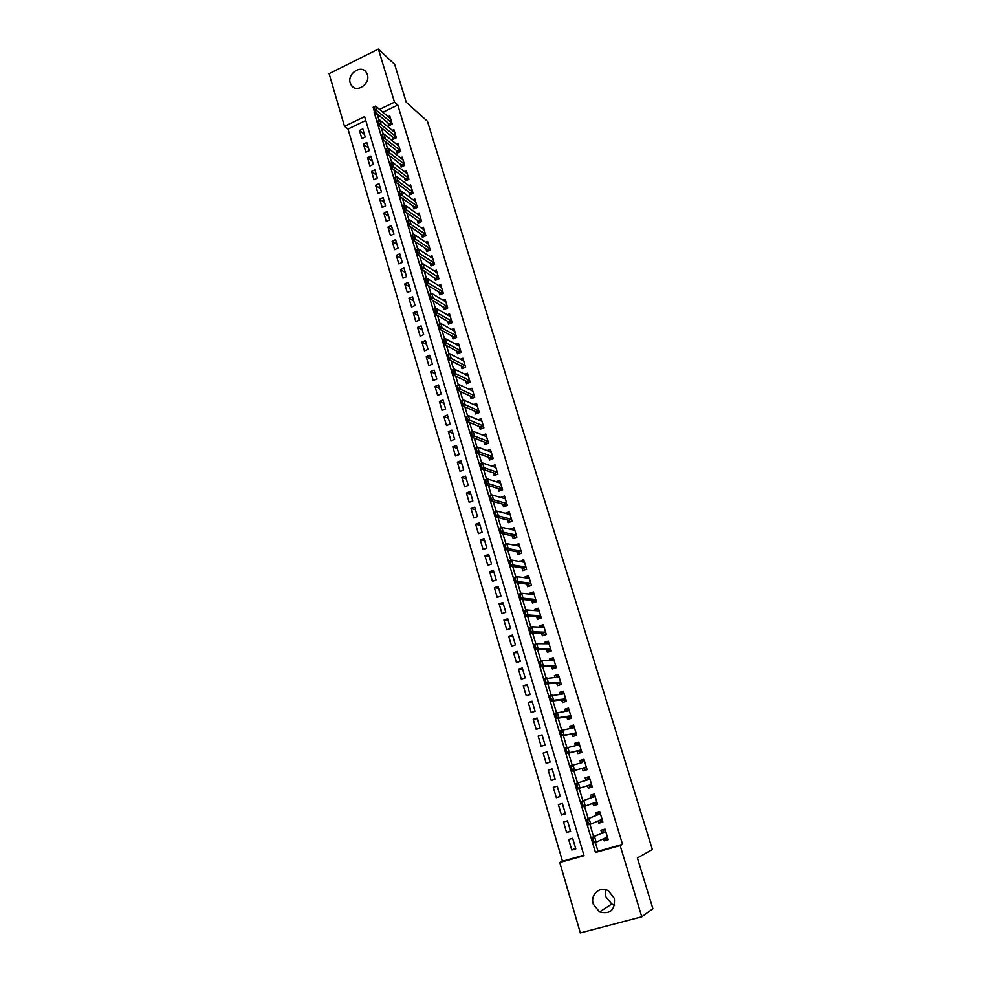 <?xml version="1.0" encoding="UTF-8"?>
<svg xmlns="http://www.w3.org/2000/svg" width="982" height="982" viewBox="0 0 982 982"><rect width="100%" height="100%" fill="white"/><g stroke="black" fill="none" stroke-linecap="round" stroke-linejoin="round"><path stroke-width="1.47" d="M367.354 74.62C370.619 83.851 356.589 93.413 351.433 85.52L350.23 83.065C346.977 73.822 361.081 64.26 366.212 72.275L367.354 74.62M614.609 905.073L611.774 904.041L605.661 896.48L605.563 889.667M614.388 898.42C615.186 910.068 610.239 914.561 599.536 911.91L593.263 904.091C589.998 894.504 600.186 885.604 608.484 890.858L614.388 898.42M378.377 49.1L394.666 64.407L406.253 102.288L427.44 121.265L652.367 849.54L637.379 857.986L652.895 908.694L641.774 916.783L580.35 932.9L559.777 862.515L584.045 855.715L364.617 116.612L344.51 126.334L329.105 73.675L378.377 49.1L394.494 102.177L379.531 109.407M365.77 120.479L347.996 129.047L562.49 861.226L559.777 862.515M347.996 129.047L344.51 126.334M387.964 122.848L388.835 125.721L392.235 124.1L389.768 115.925L388.135 116.698M392.088 136.535L392.947 139.407L396.36 137.787L393.88 129.563L392.223 130.361M396.225 150.295L397.096 153.167L400.521 151.559L398.017 143.286L396.335 144.084M400.398 164.129L401.257 167.001L404.694 165.393L402.19 157.083L400.46 157.893M404.584 178.037L405.443 180.897L408.893 179.301L406.376 170.954L404.609 171.776M408.794 192.018L409.654 194.878L413.115 193.294L410.574 184.898L408.77 185.721M413.029 206.085L413.888 208.933L417.362 207.362L414.809 198.916L412.956 199.751M417.276 220.214L418.136 223.061L421.634 221.502L419.068 213.008L417.166 213.867M421.56 234.428L422.42 237.276L425.918 235.717L423.34 227.173L421.401 228.045M425.869 248.716L426.716 251.564L430.239 250.005L427.636 241.425L425.648 242.309M430.19 263.09L431.037 265.926L434.572 264.379L431.97 255.75L429.92 256.646M434.535 277.538L435.394 280.361L438.929 278.827L436.315 270.148L434.204 271.069M438.917 292.059L439.764 294.882L443.312 293.36L440.685 284.633L438.524 285.566M443.312 306.666L444.159 309.49L447.731 307.967L445.079 299.191L442.845 300.148M447.731 321.36L448.578 324.17L452.162 322.661L449.498 313.835L447.203 314.805M452.174 336.126L453.021 338.925L456.618 337.427L453.942 328.553L451.573 329.547M456.655 350.979L457.489 353.778L461.098 352.28L458.41 343.356L455.955 344.375M461.147 365.905L461.982 368.704L465.615 367.219L462.903 358.246L460.362 359.289M465.664 380.93L466.499 383.717L470.145 382.243L467.42 373.221L464.793 374.289M470.218 396.028L471.053 398.802L474.699 397.342L471.961 388.271L469.236 389.375M474.785 411.213L475.619 413.987L479.29 412.526L476.528 403.406L473.692 404.535M479.388 426.483L480.21 429.244L483.893 427.808L481.131 418.627L478.173 419.793M484.003 441.839L484.838 444.601L488.533 443.164L485.746 433.934L482.665 435.149M488.655 457.281L489.49 460.042L493.197 458.606L490.399 449.339L487.158 450.578M493.332 472.821L494.155 475.558L497.886 474.146L495.063 464.817L491.675 466.106M498.034 488.435L498.856 491.172L502.6 489.773L499.764 480.382L496.205 481.732M502.759 504.147L503.582 506.884L507.338 505.485L504.49 496.045L500.746 497.457L504.429 498.512M507.522 519.944L508.345 522.67L512.113 521.282L509.253 511.794L505.534 513.341M512.309 535.828L513.12 538.553L516.913 537.179L514.028 527.629L510.345 529.31M517.121 551.81L517.931 554.523L521.737 553.161L518.84 543.562L515.182 545.378M521.958 567.891L522.768 570.591L526.585 569.241L523.676 559.58L520.043 561.532M526.818 584.057L527.629 586.757L531.471 585.407L528.537 575.697L524.707 577.048L524.928 577.784M531.716 600.321L532.526 603.009L536.381 601.671L533.422 591.9L529.593 593.238L529.85 594.122M536.638 616.671L537.449 619.36L541.315 618.034L538.345 608.214L534.49 609.527L534.809 610.571M541.598 633.12L542.395 635.796L546.287 634.495L543.292 624.601L539.425 625.915L539.781 627.105M546.581 649.667L547.379 652.33L551.27 651.041L548.275 641.099L544.384 642.4L544.789 643.75M551.589 666.312L552.387 668.975L556.303 667.686L553.283 657.694L549.38 658.983L549.834 660.481M556.634 683.055L557.432 685.706L561.36 684.442L558.316 674.376L554.4 675.653L554.904 677.31M561.704 699.908L562.49 702.547L566.442 701.283L563.386 691.168L559.445 692.433L559.998 694.249M566.798 716.848L567.596 719.475L571.561 718.223L568.48 708.047L564.527 709.299L565.129 711.287M571.929 733.885L572.727 736.512L576.704 735.273L573.611 725.035L569.646 726.275L570.284 728.423M577.097 751.034L577.882 753.648L581.872 752.421L578.766 742.122L574.777 743.349L575.477 745.657M582.289 768.28L583.075 770.882L587.089 769.679L583.959 759.307L579.957 760.522L580.706 763.002M587.531 785.71L588.292 788.227L592.318 787.024L589.175 776.602L585.149 777.805L585.935 780.42M592.833 803.301L593.545 805.67L597.596 804.491L594.429 793.996L590.391 795.187L591.189 797.838M598.161 820.989L598.824 823.223L602.887 822.057L599.707 811.5L595.657 812.679L596.467 815.367M575.612 848.264L571.782 850.031L568.664 839.487L572.678 838.346L575.796 848.89L571.782 850.031M570.468 830.87L566.602 832.478L563.508 822.008L567.498 820.842L570.603 831.337L566.602 832.478M565.35 813.587L561.446 815.035L558.377 804.626L562.355 803.448L565.436 813.882L561.446 815.035M560.268 796.402L556.34 797.703L553.283 787.343L557.236 786.165L560.305 796.525L556.34 797.703M552.191 769.102L548.214 770.17L551.246 780.457L555.198 779.278L552.154 768.967L548.214 770.17M547.183 752.187L543.169 753.096L546.188 763.333L550.129 762.13L547.097 751.881L543.169 753.096M542.211 735.358L538.161 736.119L541.168 746.295L545.084 745.08L542.076 734.904L538.161 736.119M537.252 718.628L533.189 719.241L536.172 729.356L540.075 728.128L537.08 718.014L533.189 719.241M532.342 701.995L528.23 702.474L531.201 712.527L535.092 711.287L532.109 701.222L528.23 702.474M527.444 685.461L523.308 685.792L526.266 695.784L530.133 694.532L527.174 684.54L523.308 685.792M522.584 669.024L518.422 669.208L521.356 679.151L525.21 677.887L522.264 667.944L518.422 669.208M517.747 652.674L513.561 652.735L516.471 662.604L520.313 661.328L517.379 651.447L513.561 652.735M512.935 636.422L508.725 636.336L511.622 646.168L515.44 644.879L512.53 635.047L508.725 636.336M508.16 620.268L503.913 620.047L506.798 629.806L510.603 628.517L507.706 618.746L503.913 620.047M503.41 604.2L499.126 603.844L501.998 613.554L505.791 612.24L502.919 602.531L499.126 603.844M498.684 588.218L494.376 587.739L497.223 597.387L501.004 596.074L498.144 586.414L494.376 587.739M493.983 572.334L489.65 571.72L492.485 581.319L496.241 579.994L493.406 570.382L489.65 571.72M489.306 556.548L484.948 555.8L487.772 565.337L491.516 563.999L488.692 554.449L484.948 555.8M484.666 540.837L480.284 539.965L483.083 549.454L486.814 548.103L484.003 538.602L480.284 539.965M480.038 525.223L475.632 524.216L478.418 533.656L482.137 532.293L479.339 522.854L475.632 524.216M475.448 509.695L471.016 508.566L473.79 517.944L477.485 516.569L474.711 507.191L471.016 508.566M470.881 494.253L466.425 493.001L469.175 502.33L472.858 500.943L470.096 491.614L466.425 493.001M466.34 478.885L461.859 477.522L464.596 486.802L468.267 485.403L465.517 476.123L461.859 477.522M461.822 463.614L457.317 462.129L460.03 471.348L463.688 469.948L460.963 460.718L457.317 462.129M457.33 448.43L452.8 446.822L455.501 455.992L459.146 454.58L456.434 445.398L452.8 446.822M452.862 433.332L448.308 431.601L450.996 440.722L454.629 439.298L451.929 430.165L448.308 431.601M448.418 418.307L443.839 416.466L446.515 425.537L450.137 424.101L447.448 415.03L443.839 416.466M443.999 403.369L439.396 401.417L442.06 410.439L445.656 408.991L442.992 399.956L439.396 401.417M439.605 388.516L434.977 386.442L437.628 395.415L441.213 393.966L438.561 384.981L434.977 386.442M435.235 373.749L430.582 371.552L433.222 380.476L436.794 379.015L434.154 370.091L430.582 371.552M430.889 359.056L426.225 356.748L428.839 365.623L432.399 364.15L429.772 355.275L426.225 356.748M426.569 344.437L421.879 342.031L424.482 350.856L428.029 349.371L425.415 340.545L421.879 342.031M422.26 329.903L417.559 327.387L420.149 336.163L423.672 334.666L421.082 325.889L417.559 327.387M417.988 315.455L413.262 312.828L415.828 321.556L419.351 320.046L416.773 311.319L413.262 312.828M413.741 301.069L408.978 298.344L411.544 307.022L415.055 305.512L412.477 296.822L408.978 298.344M409.506 286.769L404.731 283.933L407.285 292.562L410.771 291.053L408.217 282.411L404.731 283.933M405.296 272.554L400.509 269.608L403.037 278.188L406.511 276.666L403.97 268.074L400.509 269.608M401.11 258.401L396.298 255.357L398.815 263.9L402.289 262.366L399.76 253.822L396.298 255.357M396.949 244.334L392.113 241.179L394.629 249.674L398.078 248.139L395.562 239.633L392.113 241.179M392.812 230.34L387.951 227.088L390.455 235.533L393.892 233.986L391.388 225.529L387.951 227.088M388.688 216.408L383.815 213.057L386.294 221.466L389.731 219.907L387.239 211.498L383.815 213.057M384.6 202.562L379.703 199.113L382.17 207.472L385.582 205.913L383.115 197.542L379.703 199.113M380.525 188.79L375.615 185.242L378.07 193.552L381.47 191.981L379.003 183.671L375.615 185.242M376.462 175.091L371.54 171.445L373.982 179.718L377.37 178.135L374.915 169.861L371.54 171.445M372.436 161.453L367.489 157.721L369.919 165.946L373.295 164.362L370.852 156.126L367.489 157.721M368.422 147.901L363.463 144.059L365.869 152.247L369.244 150.651L366.814 142.464L363.463 144.059M562.49 861.226L583.897 855.212M365.206 137.026L362.8 128.875L359.449 130.483L361.855 138.622L365.206 137.026M595.35 842.47L597.989 851.259L622.539 844.36L397.771 105.049L382.87 112.243M378.058 114.563L377.444 114.857L379.089 120.369M381.274 127.672L383.287 134.374M385.46 141.641L387.509 148.466M389.67 155.696L391.744 162.631M393.905 169.837L396.016 176.883M398.164 184.039L400.3 191.208M402.436 198.327L404.621 205.606M406.744 212.689L408.954 220.091M411.065 227.137L413.324 234.649M415.411 241.658L417.706 249.293M419.793 256.265L422.113 264.023M424.187 270.946L426.544 278.839M428.606 285.713L431.012 293.728M433.062 300.566L435.492 308.704M437.53 315.504L440.01 323.765M442.035 330.517L444.539 338.913M446.552 345.627L449.105 354.146M451.106 360.811L453.696 369.465M455.673 376.094L458.312 384.87M460.276 391.45L462.952 400.374M464.903 406.904L467.616 415.951M469.556 422.444L472.305 431.626M474.245 438.07L477.031 447.399M478.946 453.794L481.781 463.258M483.684 469.605L486.556 479.204M488.447 485.501L491.368 495.247M493.234 501.495L496.192 511.389M498.058 517.588L501.053 527.616M502.894 533.766L505.951 543.942M507.768 550.043L510.861 560.366M512.678 566.418L515.82 576.888M517.612 582.878L520.791 593.509M522.571 599.45L525.8 610.227M527.555 616.107L530.832 627.056M532.575 632.874L535.902 643.971M537.633 649.74L540.996 660.996M542.715 666.704L546.127 678.12M547.821 683.779L551.295 695.342M552.964 700.939L556.487 712.687M558.144 718.223L561.704 730.117M563.349 735.592L566.958 747.67M568.578 753.084L572.248 765.322M573.844 770.674L577.551 783.047M579.171 788.423L582.878 800.821M584.523 806.332L588.23 818.706M589.924 824.352L593.619 836.701M603.513 838.8L604.139 840.874L608.226 839.72L605.022 829.103L600.947 830.269L601.77 833.006M397.771 105.049L394.494 102.177M622.539 844.36L620.158 845.576L641.774 916.783M374.694 111.739L374.081 112.046L595.473 852.499L620.158 845.576M597.989 851.259L595.473 852.499M377.444 114.857L374.081 112.046M608.018 839.033L604.139 840.874M364.432 134.411L359.449 130.483M602.739 821.553L598.824 823.223M597.498 804.172L593.545 805.67M592.281 786.889L588.292 788.227M583.995 759.454L579.957 760.522M578.864 742.441L574.777 743.349M573.758 725.526L569.646 726.275M568.688 708.722L564.527 709.299M563.643 692.003L559.445 692.433M558.623 675.383L554.4 675.653M553.639 658.861L549.38 658.983M548.68 642.437L544.384 642.4M543.746 626.099L539.425 625.915M537.068 610.743L538.848 609.883L534.49 609.527M533.827 593.705L529.593 593.238M528.807 577.625L524.707 577.048M523.848 561.63L519.859 560.943M518.938 545.722L515.047 544.936M514.065 529.899L510.247 529.016M509.228 514.163L505.485 513.181M607.846 838.481L605.734 838.518M605.108 829.409L603.243 830.244L603.451 830.944M605.194 829.68L603.243 830.244L602.715 832.576L591.557 837.646L605.759 831.594M593.852 841.537L593.042 838.812L593.349 841.684L596.197 842.237L593.189 843.084L591.557 837.646L592.539 838.959M606.913 837.204L596.197 842.237L594.552 836.787L593.042 838.812M605.894 839.033L604.949 838.125M593.189 843.084L593.349 841.684M602.543 820.915L600.432 820.927M599.855 811.979L597.964 812.74L598.161 813.403M599.904 812.175L597.964 812.74L597.412 814.986L586.144 819.553L597.535 814.839M588.427 823.395L587.617 820.682L587.923 823.542L590.759 824.107L587.764 824.966L586.144 819.553L587.113 820.829M601.389 819.626L590.759 824.107L589.139 818.693L587.617 820.682M600.591 821.48L599.486 820.436M587.764 824.966L587.923 823.542M597.277 803.448L595.166 803.448M594.626 794.647L592.711 795.334L592.907 795.972M594.65 794.757L592.711 795.334L592.146 797.494L580.767 801.582L592.269 797.359M583.026 805.363L582.216 802.662L582.535 805.51L585.358 806.087L582.375 806.958L580.767 801.582L581.725 802.81M595.681 802.233L585.358 806.087L583.75 800.711L582.216 802.662M595.337 804.025L594.049 802.846M582.375 806.958L582.535 805.51M592.036 786.091L589.924 786.079M590.096 786.668L588.648 785.342L591.373 784.458L577.023 789.062L575.427 783.722L586.905 780.113L587.494 778.026L589.433 777.449L587.678 778.64M576.36 784.9L577.662 787.441L576.864 784.753L575.427 783.722L587.04 779.978M576.864 784.753L578.386 782.838L579.994 788.178L577.662 787.441M577.023 789.062L577.17 787.589M586.831 768.832L584.904 769.422L586.831 768.857M584.241 760.24L582.486 761.418M584.72 768.808L583.259 768.01L571.708 771.275L570.112 765.96L582.056 762.633M581.835 762.695L582.314 760.829M572.334 769.618L571.045 767.114L571.843 769.778L574.666 770.391L571.708 771.275L571.843 769.778M583.443 768.047L574.666 770.391L573.071 765.064L571.536 766.967M570.112 765.96L571.045 767.114M581.651 751.684L579.736 752.273L581.688 751.795M579.073 743.141L577.33 744.282M579.54 751.635L578.079 750.8L566.418 753.599L564.834 748.321L578.459 744.982M576.753 745.375L577.158 743.73M567.031 751.917L565.755 749.426L566.54 752.065L569.364 752.703L566.418 753.599L566.54 752.065M581.135 749.966L569.364 752.703L567.78 747.412L566.246 749.278M564.834 748.321L565.755 749.426M576.508 734.634L574.593 735.223L576.569 734.818M573.942 726.14L572.199 727.269M574.396 734.573L572.923 733.689L561.164 736.034L559.593 730.78L573.709 727.785M571.696 728.165L572.04 726.741M561.765 734.327L560.98 731.688L561.274 734.475L564.098 735.113L561.164 736.034L561.274 734.475M573.107 733.738L564.098 735.113L562.514 729.859L560.98 731.688M559.593 730.78L560.489 731.848M571.389 717.682L569.486 718.272L571.475 717.952M568.848 709.237L567.093 710.342M569.278 717.597L567.805 716.688L555.947 718.566L554.376 713.349L568.762 710.759M566.663 711.066L566.945 709.839M556.536 716.835L555.751 714.221L556.045 716.983L558.856 717.646L555.947 718.566L556.045 716.983M567.989 716.737L570.652 715.792L558.856 717.646L557.297 712.429L555.751 714.221M554.376 713.349L555.26 714.368M566.307 700.829L564.404 701.43L566.405 701.185M563.766 692.433L562.023 693.513M564.196 700.731L562.711 699.785L550.755 701.209L549.196 696.017L563.778 693.844M561.679 694.065L561.876 693.047M551.332 699.454L550.558 696.852L550.841 699.601L553.652 700.276L550.755 701.209L550.841 699.601M562.895 699.847L565.546 698.877L553.652 700.276L552.093 695.084L550.558 696.852M549.196 696.017L550.067 697.011M561.25 684.073L559.359 684.687L561.029 684.54M558.733 675.726L556.978 676.794M559.139 683.963L557.641 682.981L545.587 683.951L544.053 678.795L558.783 677.052M556.72 677.187L556.843 676.34M546.164 682.171L544.9 679.753L545.673 682.33L548.484 683.018L545.587 683.951L545.673 682.33M557.837 683.042L560.477 682.06L548.484 683.018L546.937 677.862L545.391 679.593M544.053 678.795L544.9 679.753M556.217 667.416L555.407 667.981M553.713 659.131L551.97 660.162M554.118 667.294L552.608 666.275L540.456 666.803L538.934 661.684L541.806 660.726L553.799 660.358M551.786 660.42L551.835 659.744M541.021 664.998L540.247 662.433L540.542 665.158L543.341 665.857L540.456 666.803L540.542 665.158M552.805 666.348L555.431 665.354L543.341 665.857L541.806 660.726L540.247 662.433M538.934 661.684L539.769 662.592M551.221 650.857L549.969 651.471M548.729 642.621L546.986 643.64M549.122 650.722L547.612 649.667L535.362 649.753L533.84 644.658L536.7 643.701L548.828 643.762M535.914 647.924L535.141 645.37L535.436 648.083L538.234 648.795L535.362 649.753L535.436 648.083M547.796 649.74L550.411 648.734L538.234 648.795L536.7 643.701L535.141 645.37M533.84 644.658L534.674 645.542M546.25 634.397L544.666 635.035M543.783 626.197L541.917 626.835M544.151 634.249L542.641 633.157L530.292 632.813L528.782 627.756L531.63 626.786L543.881 627.277M530.832 630.96L530.071 628.419L530.354 631.119L533.152 631.843L530.292 632.813L530.354 631.119M542.825 633.23L545.427 632.212L533.152 631.843L531.63 626.786L530.071 628.419M528.782 627.756L529.593 628.59M541.315 618.034L539.474 618.66M539.216 617.874L537.694 616.733L525.26 615.972L523.75 610.939L526.585 609.957L538.946 610.878M525.787 614.094L525.026 611.577L525.309 614.253L528.095 614.99L525.26 615.972L525.309 614.253M537.878 616.831L540.468 615.788L528.095 614.99L526.585 609.957L525.026 611.577M523.75 610.939L524.56 611.737M533.962 593.656L532.134 594.368M534.306 601.585L534.527 602.31M534.65 602.273L532.968 600.505L535.546 599.462L523.075 598.247L520.251 599.229L518.754 594.22L521.577 593.238L534.048 594.576M520.767 597.326L520.018 594.822L520.3 597.486L523.075 598.247L521.577 593.238L520.018 594.822M532.968 600.505L520.251 599.229L520.3 597.486M518.754 594.22L519.539 594.982M529.089 577.526L527.395 578.128M529.421 585.395L529.629 586.058M529.814 585.996L528.083 584.29L530.648 583.222L518.091 581.59L515.268 582.584L513.782 577.612L516.593 576.618L529.175 578.373M515.783 580.657L515.034 578.165L515.305 580.828L518.091 581.59L516.593 576.618L515.034 578.165M528.083 584.29L515.268 582.584L515.305 580.828M513.782 577.612L514.568 578.337M524.241 561.483L522.805 561.999M524.977 569.806L523.222 568.161L525.775 567.08L513.132 565.043L510.321 566.037L508.848 561.09L511.647 560.096L524.314 562.256M510.824 564.098L510.075 561.618L510.358 564.257L513.132 565.043L511.647 560.096L510.075 561.618M523.222 568.161L510.321 566.037L510.358 564.257M508.848 561.09L509.609 561.778M519.429 545.538L518.201 545.98M520.141 553.738L518.386 552.13L520.926 551.037L508.197 548.582L505.399 549.589L503.938 544.679L506.724 543.66L519.638 546.201M505.89 547.625L505.153 545.157L505.423 547.796L508.197 548.582L506.724 543.66L505.153 545.157M518.386 552.13L505.399 549.589L505.423 547.796M503.938 544.679L504.687 545.329M514.642 529.679L513.598 530.071M515.329 537.755L513.586 536.184L516.115 535.08L503.3 532.219L500.513 533.238L499.052 528.353L501.827 527.334L514.678 530.317M500.992 531.25L500.255 528.807L500.525 531.422L503.3 532.219L501.827 527.334L500.255 528.807M513.586 536.184L500.513 533.238L500.525 531.422M499.052 528.353L499.789 528.967M509.891 513.917L509.007 514.249M510.517 521.872L508.811 520.337L511.327 519.22L498.426 515.955L495.652 516.986L494.204 512.125L496.966 511.094L509.953 514.482M496.119 514.973L495.394 512.543L495.652 515.145L498.426 515.955L496.966 511.094L495.394 512.543M508.811 520.337L495.652 516.986L495.652 515.145M494.204 512.125L494.928 512.714M505.153 498.242L504.417 498.525M505.73 506.086L504.061 504.576L506.565 503.447L493.578 499.789L490.816 500.82L489.38 495.996L492.129 494.965L505.214 498.746M491.282 498.795L490.558 496.376L490.816 498.966L493.578 499.789L492.129 494.965L490.558 496.376M504.061 504.576L490.816 500.82L490.816 498.966M489.38 495.996L490.092 496.548M500.452 482.653L499.838 482.886M500.955 490.386L499.335 488.901L501.827 487.759L488.766 483.721L486.016 484.764L484.58 479.952L487.317 478.909L500.501 483.083M486.458 482.702L485.746 480.296L486.004 482.874L488.766 483.721L487.317 478.909L485.746 480.296M499.335 488.901L486.016 484.764L486.004 482.874M484.58 479.952L485.28 480.468M496.205 474.785L494.646 473.324L497.125 472.17L483.979 467.739L481.241 468.782L479.805 464.007L482.543 462.964L495.812 467.518M481.671 466.708L480.959 464.314L481.217 466.88L483.979 467.739L482.543 462.964L480.959 464.314M494.646 473.324L481.241 468.782L481.217 466.88M479.805 464.007L480.505 464.498M491.491 459.269L489.981 457.821L492.448 456.655L479.216 451.855L476.491 452.911L475.067 448.16L477.792 447.105L491.147 452.039M476.921 450.812L476.209 448.43L476.466 450.983L479.216 451.855L477.792 447.105L476.209 448.43M489.981 457.821L476.491 452.911L476.466 450.983M475.067 448.16L475.754 448.614M486.802 443.839L485.329 442.416L487.796 441.237L474.478 436.057L471.765 437.113L470.353 432.399L473.066 431.331L486.52 436.646M472.182 435.001L471.483 432.632L471.728 435.173L474.478 436.057L473.066 431.331L471.483 432.632M485.329 442.416L471.765 437.113L471.728 435.173M470.353 432.399L471.029 432.817M481.941 421.327L468.365 415.656L469.777 420.345L467.064 421.425L465.664 416.724L468.365 415.656L466.327 417.117L467.481 419.277L466.781 416.933M482.137 428.496L480.714 427.096L483.169 425.906L467.481 419.277M480.714 427.096L467.064 421.425L467.027 419.461M465.664 416.724L466.327 417.117M477.35 406.118L463.7 400.067L465.1 404.731L462.399 405.812L461.012 401.147L463.7 400.067L461.65 401.503L462.804 403.651L462.105 401.319M478.774 410.82L462.804 403.651M477.51 413.238L475.926 411.703L462.399 405.812L462.35 403.835M461.012 401.147L461.65 401.503M472.894 398.066L471.569 396.703L473.987 395.5L460.448 389.203L457.759 390.296L456.372 385.656L459.048 384.563L472.624 390.971M458.152 388.123L457.465 385.791L457.71 388.295L460.448 389.203L459.048 384.563L457.465 385.791M471.569 396.703L457.759 390.296L457.71 388.295M456.372 385.656L457.011 385.975M468.242 375.934L454.433 369.158L455.82 373.774L453.144 374.866L451.769 370.251L454.433 369.158L452.395 370.545L453.537 372.669L452.837 370.361M468.316 382.98L467.027 381.642L469.433 380.427L453.537 372.669M467.027 381.642L453.144 374.866L453.083 372.853M451.769 370.251L452.395 370.545M463.725 360.971L449.842 353.839L451.217 358.43L448.553 359.522L447.191 354.944L449.842 353.839L447.804 355.202L448.934 357.313L448.246 355.018M463.774 367.968L462.51 366.667L464.916 365.427L448.934 357.313M462.51 366.667L448.553 359.522L448.492 357.497M447.191 354.944L447.804 355.202M459.232 346.094L445.276 338.606L446.65 343.16L443.999 344.265L442.637 339.711L445.276 338.606L443.238 339.944L444.367 342.043L443.68 339.747M459.245 353.054L458.017 351.765L460.411 350.525L444.367 342.043M458.017 351.765L443.999 344.265L443.925 342.227M454.764 331.29L440.746 323.459L442.096 327.988L439.457 329.105L438.107 324.563L440.746 323.459L438.696 324.772L439.813 326.846L439.138 324.576M454.74 338.213L453.561 336.949L455.943 335.697L439.813 326.846M453.561 336.949L439.457 329.105L439.384 327.031M450.321 316.572L436.229 308.385L437.579 312.902L434.952 314.019L433.602 309.514L436.229 308.385L434.179 309.674L435.296 311.748L434.621 309.49M450.272 323.459L449.118 322.206L451.487 320.942L435.296 311.748M449.118 322.206L434.952 314.019L434.866 311.932M445.902 301.94L431.736 293.409L433.087 297.89L430.46 299.019L429.122 294.539L431.736 293.409L429.699 294.674L430.803 296.736L430.128 294.49M447.276 306.47L430.803 296.736M445.816 308.778L430.46 299.019L430.374 296.92M441.507 287.382L427.28 278.52L428.618 282.976L426.004 284.105L424.666 279.649L427.28 278.52L425.231 279.76L426.335 281.809L425.672 279.575M441.397 294.183L440.317 292.98L442.661 291.691L426.335 281.809M440.317 292.98L426.004 284.105L425.906 281.994M438.5 277.39L424.163 268.135L421.573 269.277L420.247 264.845L422.837 263.704L437.15 272.91M421.892 266.957L421.229 264.735L421.462 267.141L424.163 268.135L422.837 263.704L421.229 264.735M437.002 279.661L421.573 269.277L421.462 267.141M432.792 258.512L418.43 248.974L419.744 253.393L417.154 254.534L415.84 250.128L418.43 248.974L416.38 250.177L417.473 252.19L416.81 249.98M434.142 262.967L417.473 252.19M432.62 265.226L417.154 254.534L417.043 252.386M428.471 244.199L414.036 234.33L415.349 238.712L412.771 239.866L411.458 235.484L414.036 234.33L411.998 235.508L413.078 237.509L412.428 235.312M428.275 250.876L427.28 249.735L429.6 248.421L413.078 237.509M427.28 249.735L412.771 239.866L412.649 237.705M424.175 229.96L409.666 219.772L410.979 224.129L408.414 225.283L407.1 220.925L409.666 219.772L407.628 220.925L408.708 222.914L408.058 220.729M423.954 236.588L422.984 235.471L425.292 234.146L408.708 222.914M422.984 235.471L408.414 225.283L408.279 223.098M419.903 215.795L405.333 205.287L406.634 209.62L404.068 210.786L402.78 206.453L405.333 205.287L403.295 206.416L404.363 208.393L403.712 206.22M419.645 222.386L418.713 221.294L421.008 219.956L404.363 208.393M418.713 221.294L404.068 210.786L403.933 208.589M415.644 201.703L401.012 190.876L402.313 195.185L399.76 196.363L398.471 192.055L401.012 190.876L398.974 191.993L400.042 193.957L399.404 191.797M415.374 208.258L414.465 207.19L416.749 205.839L400.042 193.957M414.465 207.19L399.76 196.363L399.625 194.154M411.421 187.685L396.728 176.551L398.005 180.835L395.464 182.014L394.187 177.73L396.728 176.551L394.678 177.644L395.746 179.596L395.108 177.447M411.114 194.215L410.243 193.159L412.514 191.809L395.746 179.596M410.243 193.159L395.464 182.014L395.329 179.792M407.211 173.753L392.456 162.3L393.733 166.572L391.204 167.75L389.928 163.491L392.456 162.3L390.419 163.38L391.474 165.307L390.836 163.184M406.892 180.234L406.032 179.203L408.303 177.84L391.474 165.307M406.032 179.203L391.204 167.75L391.057 165.516M403.025 159.894L388.209 148.135L389.486 152.382L386.957 153.573L385.693 149.325L388.209 148.135L386.172 149.19L387.227 151.105L386.589 148.982M402.681 166.339L401.847 165.32L404.105 163.945L387.227 151.105M401.847 165.32L386.957 153.573L386.798 151.314M398.864 146.097L383.987 134.043L385.251 138.266L382.735 139.456L381.482 135.246L383.987 134.043L381.949 135.074L382.992 136.989L382.366 134.878M398.496 152.505L397.698 151.523L400.153 150.356L382.992 136.989M397.698 151.523L382.735 139.456L382.575 137.185M394.727 132.386L379.788 120.025L381.041 124.223L378.536 125.426L377.284 121.228L379.788 120.025L377.751 121.044L378.377 123.143L378.168 120.835M394.334 138.757L393.549 137.787L395.783 136.388L378.794 122.934M393.549 137.787L378.536 125.426L378.377 123.143M390.615 118.748L375.615 106.093L376.867 110.266L374.363 111.469L373.123 107.296L375.615 106.093L373.565 107.087L374.191 109.174L373.982 106.878M390.198 125.07L389.437 124.125L391.658 122.725L374.608 108.965M389.437 124.125L374.363 111.469L374.191 109.174M605.649 831.742L602.715 832.576M600.333 814.139L597.412 814.986M595.055 796.635L592.146 797.494M589.801 779.242L586.905 780.113M586.144 767.138L583.259 768.01M580.951 749.917L578.079 750.8M581.123 749.966L578.263 750.837M575.783 732.805L572.923 733.689M570.652 715.792L567.805 716.688M565.546 698.877L562.711 699.785M560.477 682.06L557.641 682.981M555.431 665.354L552.608 666.275M550.411 648.734L547.612 649.667M545.427 632.212L542.641 633.157M540.468 615.788L537.694 616.733M535.546 599.462L532.772 600.419M530.648 583.222L527.886 584.192M525.775 567.08L523.025 568.062M520.926 551.037L518.189 552.019M516.115 535.08L513.39 536.074M511.327 519.22L508.615 520.215M506.565 503.447L503.864 504.453M501.827 487.759L499.138 488.778M497.125 472.17L494.449 473.189M492.448 456.655L489.773 457.686M487.796 441.237L485.133 442.268M483.169 425.906L480.517 426.949M478.565 410.66L475.926 411.703M478.762 410.807L476.123 411.863M473.987 395.5L471.36 396.556M469.433 380.427L466.818 381.482M464.916 365.427L462.301 366.495M460.411 350.525L457.821 351.593M455.943 335.697L453.353 336.777M451.487 320.942L448.909 322.035M447.055 306.286L444.49 307.378M447.264 306.458L444.699 307.55M442.661 291.691L440.108 292.796M438.279 277.194L435.738 278.299M438.488 277.378L435.947 278.483M433.934 262.771L431.393 263.876M434.142 262.955L431.601 264.072M429.6 248.421L427.072 249.538M425.292 234.146L422.776 235.275M421.008 219.956L418.504 221.085M416.749 205.839L414.244 206.981M412.514 191.809L410.022 192.951M408.303 177.84L405.812 178.982M404.105 163.945L401.638 165.099M399.932 150.136L397.477 151.289M395.783 136.388L393.34 137.554M391.658 122.725L389.216 123.892M351.433 85.52L353.95 87.656M599.536 911.91L611.774 904.041"/></g></svg>
